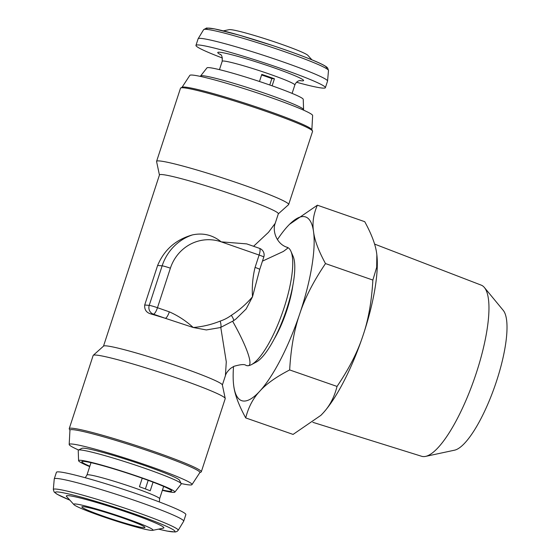 <?xml version="1.0" encoding="UTF-8"?>
<svg xmlns="http://www.w3.org/2000/svg" width="560" height="560" viewBox="0 0 560 560"><rect width="100%" height="100%" fill="white"/><g stroke="black" fill="none" stroke-linecap="round" stroke-linejoin="round"><path stroke-width="0.84" d="M374.563 244.076L481.229 285.138A90.615 24.521 109.2 0 1 484.386 287.504L503.223 310.345A75.033 20.3 109.2 0 1 494.942 385.861A75.033 20.3 109.2 0 1 454.538 450.184L425.586 456.393A90.615 24.521 109.2 0 1 421.638 456.281L312.816 422.31M484.386 287.504A90.615 24.521 109.2 0 1 474.383 378.7A90.615 24.521 109.2 0 1 425.586 456.393M292.852 285.446A47.936 12.971 109.2 0 1 286.482 311.374A47.936 12.971 109.2 0 1 274.19 339.045M223.3 30.863L229.187 29.645A41.685 2.835 18.1 0 1 280.021 43.743A41.685 2.835 18.1 0 1 307.874 55.363L311.906 59.822M269.766 84.994L271.859 78.589A29.176 1.981 -161.9 0 0 261.604 74.977M259.476 81.494L261.793 74.396A38.213 2.597 18.1 0 1 274.428 78.792L272.125 85.827M222.439 58.03A68.082 4.627 18.1 0 1 195.958 45.388A68.082 4.627 18.1 0 1 262.115 62.139A68.082 4.627 18.1 0 1 325.388 87.689A68.082 4.627 18.1 0 1 296.555 82.257M195.958 45.388L198.114 38.801A68.082 4.627 18.1 0 1 198.142 38.731A68.082 4.627 18.1 0 1 264.264 55.552A68.082 4.627 18.1 0 1 327.558 81.032A68.082 4.627 18.1 0 1 327.544 81.102L325.388 87.689M145.383 488.929L148.19 480.34M153.048 482.153L150.213 490.812A38.213 2.597 -161.9 0 0 139.44 486.731L142.233 478.198M95.116 513.17A33.187 2.254 -161.9 0 0 128.1 524.062A33.187 2.254 -161.9 0 0 144.935 527.394A33.187 2.254 -161.9 0 0 114.086 515.032A33.187 2.254 -161.9 0 0 81.886 506.793A33.187 2.254 -161.9 0 0 95.116 513.17M136.325 522.207A41.685 2.835 -161.9 0 0 93.527 508.144A41.685 2.835 -161.9 0 0 73.934 504.637A41.685 2.835 -161.9 0 0 112.504 519.869A41.685 2.835 -161.9 0 0 152.621 530.355A41.685 2.835 -161.9 0 0 136.325 522.207M152.621 530.355L163.408 528.129A51.31 3.486 -161.9 0 0 143.346 518.098A51.31 3.486 -161.9 0 0 90.664 500.787A51.31 3.486 -161.9 0 0 66.549 496.468L73.934 504.637M53.319 489.524A65.695 4.466 -161.9 0 1 87.29 496.426A65.695 4.466 -161.9 0 1 151.928 517.79A65.695 4.466 -161.9 0 1 178.185 530.341L183.666 521.269A68.082 4.627 -161.9 0 0 183.694 521.199L185.85 514.612A68.082 4.627 -161.9 0 0 122.57 489.062A68.082 4.627 -161.9 0 0 56.42 472.311L54.264 478.898A68.082 4.627 -161.9 0 0 54.25 478.968L53.319 489.524L54.187 492.058L57.043 494.221L69.902 500.178M183.694 521.199A68.082 4.627 -161.9 0 0 156.45 508.263A68.082 4.627 -161.9 0 0 89.922 486.248A68.082 4.627 -161.9 0 0 54.264 478.898M89.831 466.256A47.243 3.213 18.1 0 1 82.005 461.482A47.243 3.213 18.1 0 1 83.608 461.363A47.243 3.213 18.1 0 1 132.055 474.705A47.243 3.213 18.1 0 1 171.605 490.763A47.243 3.213 18.1 0 1 162.47 490M89.712 466.606A50.652 3.444 18.1 0 1 78.582 460.684A50.652 3.444 18.1 0 1 140.196 477.232A50.652 3.444 18.1 0 1 174.839 492.142A50.652 3.444 18.1 0 1 162.351 490.35M78.582 460.684L78.232 450.366A54.187 3.682 18.1 0 1 78.442 450.072A54.187 3.682 18.1 0 1 144.151 468.069A54.187 3.682 18.1 0 1 181.216 483.665A54.187 3.682 18.1 0 1 181.216 484.022L174.839 492.142M181.216 483.665L179.438 480.179A51.408 3.493 -161.9 0 0 131.698 461.153A51.408 3.493 -161.9 0 0 81.935 448.308L78.442 450.072M303.24 109.998L303.373 109.928A54.187 3.682 -161.9 0 0 303.583 109.634L303.233 99.316A50.652 3.444 -161.9 0 0 269.164 84.784A50.652 3.444 -161.9 0 0 206.976 67.858L200.599 75.978A54.187 3.682 -161.9 0 0 200.592 76.335L200.662 76.468M303.583 109.634A54.187 3.682 -161.9 0 0 267.134 94.087A54.187 3.682 -161.9 0 0 200.599 75.978M78.575 450.002A64.61 4.389 18.1 0 1 69.181 444.479L69.951 430.15A68.334 4.641 18.1 0 1 72.793 429.667A68.334 4.641 18.1 0 1 145.824 450.023A68.334 4.641 18.1 0 1 199.829 472.605L191.989 484.617A64.61 4.389 18.1 0 1 181.146 483.532M69.944 430.269L69.286 428.988A69.475 4.725 18.1 0 1 69.237 428.631A69.475 4.725 18.1 0 1 72.107 428.225A69.475 4.725 18.1 0 1 145.761 448.721A69.475 4.725 18.1 0 1 201.306 471.8A69.475 4.725 18.1 0 1 201.054 472.052L199.766 472.703M69.181 444.479A64.61 4.389 18.1 0 1 71.869 444.017A64.61 4.389 18.1 0 1 140.924 463.274A64.61 4.389 18.1 0 1 191.989 484.617M159.439 175.007L156.59 161.553A69.475 4.725 18.1 0 1 156.59 161.357L180.502 88.2A69.475 4.725 18.1 0 1 180.761 87.948L182.189 87.227A68.334 4.641 18.1 0 1 184.765 87.073A68.334 4.641 18.1 0 1 255.024 106.498A68.334 4.641 18.1 0 1 311.794 129.584L312.522 131.012A69.475 4.725 18.1 0 1 312.578 131.369L288.666 204.526A69.475 4.725 18.1 0 1 288.554 204.687L278.306 213.857M180.761 87.948A69.475 4.725 18.1 0 1 183.379 87.794A69.475 4.725 18.1 0 1 254.807 107.548A69.475 4.725 18.1 0 1 312.522 131.012M182.042 87.297L189.819 75.383A64.61 4.389 18.1 0 1 192.458 75.075A64.61 4.389 18.1 0 1 260.407 93.954A64.61 4.389 18.1 0 1 312.627 115.521L311.864 129.731M290.92 251.286L293.097 256.277A58.359 15.792 109.2 0 1 285.404 312.9A58.359 15.792 109.2 0 1 256.263 362.061L251.461 364.623A62.524 16.919 -70.8 0 0 282.681 311.955A62.524 16.919 -70.8 0 0 290.92 251.286A62.524 16.919 -70.8 0 0 287.259 247.338L287.49 248.367L283.367 251.447L262.444 261.142M232.61 321.209C247.639 347.851 254.009 367.115 247.317 365.687L246.141 365.442A62.524 16.919 -70.8 0 0 247.317 365.687A62.524 16.919 -70.8 0 0 251.461 364.623M103.502 346.143L159.467 174.93A62.524 4.249 18.1 0 1 162.05 174.559A62.524 4.249 18.1 0 1 228.34 193.011A62.524 4.249 18.1 0 1 278.334 213.78L275.212 223.328C272.132 231.084 276.752 244.139 287.07 247.275M156.59 161.357A69.475 4.725 18.1 0 1 224.098 178.451A69.475 4.725 18.1 0 1 288.666 204.526M201.306 471.8L225.218 398.643A69.475 4.725 -161.9 0 0 225.225 398.447L222.348 384.902A62.524 4.249 -161.9 0 0 171.199 363.916A62.524 4.249 -161.9 0 0 106.064 345.856A62.524 4.249 -161.9 0 0 103.579 346.08L93.254 355.313A69.475 4.725 -161.9 0 0 93.149 355.474L69.237 428.631M225.225 398.447A69.475 4.725 -161.9 0 0 168.392 375.137A69.475 4.725 -161.9 0 0 96.019 355.068A69.475 4.725 -161.9 0 0 93.254 355.313M225.428 375.424L226.282 361.83L220.801 327.558M169.33 311.843A6.944 1.883 109.2 0 1 165.249 318.276L153.391 314.153A6.944 6.671 -85.5 0 1 149.226 305.361L162.148 265.832L157.619 265.475L144.704 305.004C144.326 309.673 146.391 312.662 150.892 313.95A62.524 4.249 18.1 0 1 165.249 318.276L193.221 327.495L206.346 329.945L220.423 327.544L233.506 320.761L235.97 318.962L246.134 308.987L252.511 296.772L259.742 269.416L263.781 257.054A6.944 6.944 0 0 0 259.462 248.332L246.722 243.894L221.214 241.85A41.685 40.026 94.5 0 0 170.394 268.184L157.479 307.713L169.33 311.843C178.087 315.714 186.046 320.936 193.221 327.495C202.468 326.753 211.456 324.618 220.178 321.097A6.944 1.799 71.7 0 1 220.437 327.537M157.619 265.475C164.206 249.732 175.833 239.54 192.5 234.892C203.119 232.659 212.695 234.976 221.214 241.85L259.112 255.045A6.944 0.469 18.1 0 1 263.781 257.054M253.575 246.281L268.45 232.358L275.212 223.328M220.178 321.097A41.685 40.026 94.5 0 0 231.308 315.329C239.274 310.205 246.337 304.017 252.511 296.772C251.86 286.832 252.714 277.046 255.073 267.414A6.944 0.469 18.1 0 1 259.742 269.409M231.308 315.329A6.944 1.491 53.6 0 1 233.52 320.754M274.428 78.792L271.859 78.589M376.845 254.779L376.677 267.316L372.862 280.07L325.5 263.578C318.577 250.887 314.587 240.24 313.537 231.637C312.179 222.922 313.46 214.109 317.373 205.198L364.742 221.69C371.658 234.374 375.648 245.021 376.698 253.631L376.845 254.758A97.265 26.32 109.2 0 1 376.845 254.779A97.265 26.32 109.2 0 1 362.845 336C357.686 351.827 349.083 368.641 337.036 386.435C334.32 397.201 329.63 406.112 322.959 413.175A97.265 26.32 109.2 0 1 320.978 415.247A97.265 26.32 109.2 0 1 320.929 415.296M372.862 280.07C371.651 301.637 368.312 320.278 362.845 336A97.265 26.32 109.2 0 1 322.959 413.175L320.88 415.345L293.083 434.413L245.721 417.921C248.437 407.162 253.127 398.244 259.798 391.181C266.161 384.013 276.122 376.936 289.667 369.943C290.878 348.376 294.217 329.735 299.684 314.013C304.843 298.186 313.453 281.372 325.5 263.578M277.431 239.61A97.265 26.32 109.2 0 1 287.497 226.436A97.265 26.32 109.2 0 1 289.485 224.364A97.265 26.32 109.2 0 1 313.537 231.637A97.265 26.32 109.2 0 1 299.684 314.013A97.265 26.32 109.2 0 1 259.798 391.181A97.265 26.32 109.2 0 1 233.758 385.98A97.265 26.32 109.2 0 1 233.611 384.832L233.758 385.98C234.815 394.59 238.798 405.237 245.721 417.921M317.373 205.198L289.527 224.315M337.036 386.435L289.667 369.943M233.611 384.832A97.265 26.32 109.2 0 1 233.548 366.499M328.496 70.476L327.628 67.949L326.669 67.039C324.31 65.254 319.102 62.727 311.038 59.465C300.692 55.272 288.043 50.68 273.084 45.682L238.959 35.07L214.718 28.924L206.626 28L203.623 29.659A65.695 4.466 18.1 0 1 267.421 45.892A65.695 4.466 18.1 0 1 328.496 70.476L327.558 81.032M207.424 29.456A62.986 4.284 18.1 0 1 268.037 44.023A62.986 4.284 18.1 0 1 325.549 68.061M219.457 69.65L222.201 61.257A38.213 2.597 18.1 0 1 259.329 70.658A38.213 2.597 18.1 0 1 294.84 85.001L292.096 93.394M220.871 54.803A45.157 3.066 18.1 0 1 261.625 63.623A45.157 3.066 18.1 0 1 299.726 80.577M163.639 486.409L159.607 498.743A38.213 2.597 -161.9 0 0 124.096 484.407A38.213 2.597 -161.9 0 0 86.968 474.999L91 462.665M158.543 529.13A62.986 4.284 -161.9 0 0 157.71 522.599A62.986 4.284 -161.9 0 0 74.417 495.369A62.986 4.284 -161.9 0 0 69.881 500.15M144.704 305.004L149.226 305.361A6.944 0.469 -161.9 0 1 157.479 307.713A6.944 1.883 109.2 0 1 153.391 314.153L150.892 313.95M255.073 267.414L259.112 255.045A6.944 1.883 -70.8 0 0 259.462 248.332M170.394 268.184A6.944 0.469 -161.9 0 0 162.148 265.832A48.629 46.697 -85.5 0 1 192.5 234.892M300.356 80.507L299.327 80.668C297.29 81.207 295.799 82.649 294.84 85.001M222.201 61.257C222.621 53.34 219.66 54.663 220.402 54.376M203.623 29.659L198.142 38.731M159.607 498.743L159.369 501.97M85.253 477.743L86.968 474.999M178.185 530.341L176.946 531.51L175.182 532L167.09 531.076L158.515 529.137M225.491 375.445L222.369 384.993M225.477 375.487C226.016 373.338 227.752 370.951 230.685 368.319L233.898 366.324C240.653 364.392 244.664 364.07 245.945 365.372"/></g></svg>
